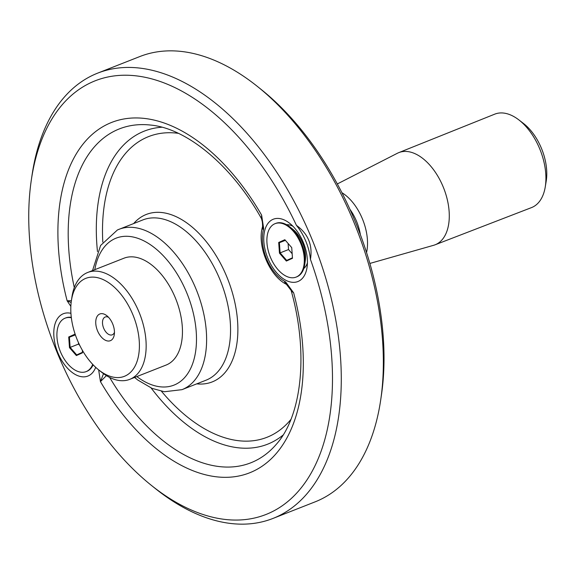 <?xml version="1.0" encoding="UTF-8"?>
<svg xmlns="http://www.w3.org/2000/svg" width="575" height="575" viewBox="0 0 575 575"><rect width="100%" height="100%" fill="white"/><g stroke="black" fill="none" stroke-linecap="round" stroke-linejoin="round"><path stroke-width="0.86" d="M99.626 314.072A14.353 8.316 68.5 0 1 106.9 315.776A14.353 8.316 68.5 0 1 114.296 334.578A14.353 8.316 68.5 0 1 100.086 335.448A14.353 8.316 68.5 0 1 99.626 314.072M85.042 278.681A52.641 30.497 68.5 0 1 138.611 335.203A52.641 30.497 68.5 0 1 98.49 369.739A52.641 30.497 68.5 0 1 71.372 300.811A52.641 30.497 68.5 0 1 85.042 278.681M284.833 239.71L291.726 247.617L292.488 258.29L286.357 261.05L279.457 253.144L278.695 242.47L284.833 239.71M300.775 243.548A28.714 16.632 -111.5 0 0 275.08 223.661A28.714 16.632 -111.5 0 0 270.113 256.472A28.714 16.632 -111.5 0 0 296.103 277.1A28.714 16.632 -111.5 0 0 300.775 243.548M71.372 300.811L71.94 296.966A57.428 33.264 68.5 0 1 86.854 272.83A57.428 33.264 68.5 0 1 87.709 272.471A57.428 33.264 68.5 0 1 139.689 313.734A57.428 33.264 68.5 0 1 129.749 379.356A57.428 33.264 68.5 0 1 101.516 372.162L98.49 369.739M71.358 317.774A28.714 16.632 -111.5 0 0 65.104 318.176A28.714 16.632 -111.5 0 0 60.432 351.728A28.714 16.632 -111.5 0 0 86.128 371.615L86.854 371.335A28.714 16.632 -111.5 0 0 93.136 364.823M71.3 317.342A28.714 16.632 -111.5 0 0 65.83 317.889L65.104 318.176M82.326 350.197L82.513 352.806L76.374 355.566L69.482 347.659L68.72 336.986L74.851 334.226L75.361 334.808M86.128 371.615A28.714 16.632 -111.5 0 0 92.712 364.377M79.846 345.546L78.559 344.073L78.452 342.607M296.103 277.1L296.829 276.812A28.714 16.632 -111.5 0 0 304.714 264.565L305.282 260.727A23.927 13.858 -111.5 0 0 302.601 242.973A23.927 13.858 -111.5 0 0 292.955 229.396L289.929 226.967A28.714 16.632 -111.5 0 0 275.806 223.373L275.08 223.661M286.573 224.71A23.927 13.858 68.5 0 1 293.034 226.349M307.417 262.897A23.927 13.858 68.5 0 1 303.801 268.503M304.714 264.565A28.714 16.632 -111.5 0 0 301.501 243.261A28.714 16.632 -111.5 0 0 289.929 226.967M68.72 336.986L69.41 337.223L70.136 347.386L76.705 354.919L76.374 355.566M78.559 344.073L69.482 347.659M87.709 272.471L124.006 258.189A57.428 33.264 68.5 0 1 175.986 299.453A57.428 33.264 68.5 0 1 166.053 365.075L129.749 379.356M114.454 332.343A9.574 5.542 68.5 0 1 112.233 334.822A9.574 5.542 68.5 0 1 103.615 328.066A9.574 5.542 68.5 0 1 105.081 317.062A9.574 5.542 68.5 0 1 105.225 317.005A9.574 5.542 68.5 0 1 108.538 317.307M272.917 518.456L315.028 501.889A239.279 138.611 -111.5 0 0 318.593 500.387A239.279 138.611 -111.5 0 0 380.722 399.812L381.455 394.824A233.062 135.01 -111.5 0 0 360.396 234.751A233.062 135.01 68.5 0 0 349.887 209.25A233.062 135.01 -111.5 0 0 261.417 89.657L257.478 86.502A239.279 138.611 -111.5 0 0 139.84 56.544L97.736 73.111A239.279 138.611 68.5 0 1 314.317 245.043A239.279 138.611 68.5 0 1 272.917 518.456A239.279 138.611 68.5 0 1 155.279 488.498L151.34 485.343A233.062 135.01 68.5 0 1 31.302 180.176A233.062 135.01 68.5 0 1 91.813 82.218A233.062 135.01 68.5 0 1 296.412 225.335A39.481 22.871 -111.5 0 1 310.442 259.375C312.8 245.115 308.121 233.773 296.412 225.335M285.171 240.098L279.393 242.708L280.118 252.871L286.681 260.396L286.357 261.05M286.681 260.396L292.452 257.801M292.165 253.712L288.535 249.557L279.457 253.144M285.387 240.35L279.393 242.708L278.695 242.47M76.705 354.919L82.477 352.317M75.382 334.873L69.41 337.223L75.196 334.621M74.297 287.572A179.422 103.938 68.5 0 1 150.269 125.027C186.127 128.088 231.315 164.702 261.395 218.457L261.618 215.107L261.603 218.967C261.819 220.707 262.509 220.448 262.567 226.457L262.567 226.457A4.787 2.695 7.5 0 0 263.681 228.512L261.618 215.107A188.291 109.07 68.5 0 0 109.329 123.395A188.291 109.07 68.5 0 0 67.131 300.797L71.393 300.66M291.23 290.849L293.645 292.819L291.23 290.849C308.94 353.963 301.58 416.588 276 444.655A179.422 103.938 68.5 0 1 109.645 377.437M106.404 375.626L100.445 381.635L103.507 373.685M71.149 302.522L67.131 300.797L70.854 306.382M380.722 399.812A239.279 138.611 -111.5 0 0 257.478 86.502M285.739 282.045A4.787 2.853 126.7 0 0 286.508 284.452L285.998 284.122A4.787 3.198 118.8 0 1 284.675 281.355L285.739 282.045L293.645 292.819A188.291 109.07 68.5 0 1 252.799 471.464A188.291 109.07 68.5 0 1 100.445 381.635L98.656 369.876M286.508 284.452L290.957 290.21M272.83 219.42A33.501 19.406 68.5 0 1 289.8 223.402A33.501 19.406 68.5 0 1 307.057 267.267A33.501 19.406 68.5 0 1 273.908 269.301A33.501 19.406 68.5 0 1 272.83 219.42M95.68 367.317A33.501 19.406 68.5 0 1 61.963 360.863A33.501 19.406 68.5 0 1 62.855 313.936A33.501 19.406 68.5 0 1 70.933 313.31M310.442 259.375A233.062 135.01 68.5 0 1 305.109 482.641A233.062 135.01 68.5 0 1 151.34 485.343M262.567 226.457L262.43 227.132A4.787 3.069 15 0 0 263.429 229.799L263.681 228.512M337.317 183.95L397.39 153.259A49.529 28.693 68.5 0 1 398.137 152.907A49.529 28.693 68.5 0 1 398.77 152.634A49.529 28.693 68.5 0 1 443.706 188.183A49.529 28.693 68.5 0 1 435.038 244.821A49.529 28.693 68.5 0 1 433.6 245.302L369.869 263.443M398.77 152.634L494.723 114.159A50.212 29.088 68.5 0 1 518.822 119.873A50.212 29.088 68.5 0 1 545.237 187.012A50.212 29.088 68.5 0 1 531.48 207.611L435.038 244.821M518.822 119.873L523.487 123.467A43.182 25.012 68.5 0 1 546.2 181.204L545.237 187.012M288.535 249.557L288.104 243.462M31.302 180.176L32.035 175.188A239.279 138.611 68.5 0 1 94.163 74.613A239.279 138.611 68.5 0 1 97.736 73.111M94.789 269.682A78.962 45.741 68.5 0 1 114.95 238.647A78.962 45.741 68.5 0 1 195.105 322.165A78.962 45.741 68.5 0 1 136.836 376.567M133.68 223.531A89.98 52.124 68.5 0 1 144.95 215.014A89.98 52.124 68.5 0 1 231.667 290.339A89.98 52.124 68.5 0 1 196.751 383.856M102.81 242.132A161.582 93.603 68.5 0 1 146.222 137.597A161.582 93.603 68.5 0 1 178.401 133.343M290.928 419.405A161.582 93.603 68.5 0 1 161.474 391.273M151.124 387.981A168.245 97.462 -111.5 0 0 283.044 435.095M117.659 229.871A86.142 49.903 68.5 0 1 118.939 229.332A86.142 49.903 68.5 0 1 196.909 291.223A86.142 49.903 68.5 0 1 182.009 389.656L205.943 380.233A86.142 49.903 68.5 0 0 220.85 281.808A86.142 49.903 68.5 0 0 142.88 219.916L117.444 229.957L100.596 245.482L92.525 270.573M284.675 281.355A34.694 20.096 68.5 0 1 263.429 229.799M349.887 209.25A36.735 21.282 68.5 0 1 360.396 234.751M341.931 192.711A41.508 24.042 68.5 0 1 366.548 252.533M161.934 127.226A168.245 97.462 -111.5 0 0 97.477 251.591M261.395 218.457L261.603 218.967M285.998 284.122C269.251 275.461 256.996 245.64 262.43 227.132M134.572 377.459L137.777 380.018L152.052 388.377L164.436 391.74L182.009 389.656"/></g></svg>
